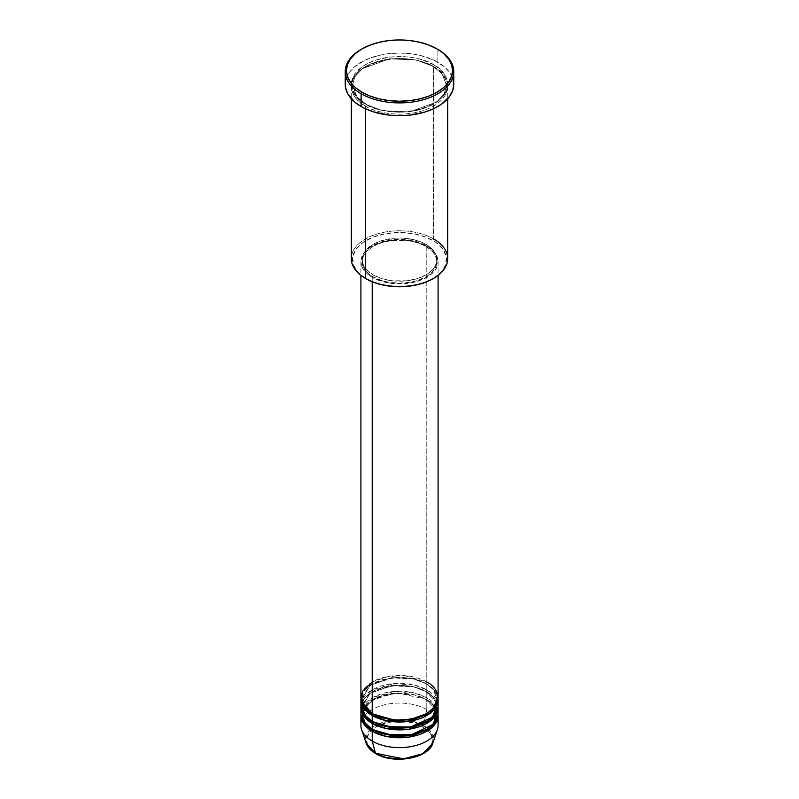 <?xml version="1.0" encoding="UTF-8"?>
<svg xmlns="http://www.w3.org/2000/svg" width="799" height="799" viewBox="0 0 799 799"><rect width="100%" height="100%" fill="white"/><g stroke="black" fill="none" stroke-linecap="round" stroke-linejoin="round"><path stroke-width="0.6" stroke-dasharray="4 3" d="M376.089 753.597A1.208 0.699 -60 0 1 375.7 753.567A1.208 0.699 120 0 0 376.299 753.497C382.152 757.961 405.213 763.235 422.701 753.497C439.56 743.4 430.421 730.086 422.701 726.71A1.208 0.699 120 0 0 423.53 725.502L431.16 732.244L432.868 743.09A33.977 19.615 0 0 0 423.53 725.502L426.786 709.582A38.592 22.282 180 0 1 437.393 729.557M364.424 707.045L377.917 696.878L397.952 692.943L425.937 699.245A1.208 0.699 -60 0 1 426.786 697.767L426.786 691.864A38.592 22.282 180 0 0 385.527 686.85A38.592 22.282 180 0 0 360.948 706.626L370.047 693.212L392.139 685.742L413.502 686.85L426.786 691.864A1.208 0.699 -60 0 1 426.187 691.924A1.208 0.699 -60 0 1 425.937 691.365L412.753 686.451L391.5 685.542L370.067 693.322L362.117 706.626L365.602 715.724L372.644 721.647L365.602 715.724L362.117 706.626L370.067 693.322L391.5 685.542L412.753 686.451L425.937 691.365A1.208 0.699 -60 0 1 426.786 689.887L426.786 683.984A38.592 22.282 180 0 0 385.527 678.97A38.592 22.282 180 0 0 360.948 698.755L370.047 685.342L392.139 677.872L413.502 678.98L426.786 683.984A1.208 0.699 -60 0 1 426.187 684.044A1.208 0.699 -60 0 1 425.937 683.495L412.753 678.571L391.5 677.672L370.067 685.442L362.117 698.755L365.602 707.844L372.644 713.767L365.602 707.844L362.117 698.755L370.067 685.442L391.5 677.672L412.753 678.571L425.937 683.495A1.208 0.699 -60 0 1 426.786 682.016L404.953 675.714L388.264 676.453L372.214 682.016M372.214 713.517A1.208 0.699 -60 0 1 372.813 713.457A1.208 0.699 -60 0 1 373.063 714.016A1.208 0.699 120 0 0 372.813 713.457A1.208 0.699 120 0 0 372.214 713.517M438.092 705.647A38.592 22.282 0 0 0 426.786 689.887L414.132 685.033L393.877 683.604L372.014 690.006L361.258 702.691M372.214 721.397A1.208 0.699 -60 0 1 372.813 721.337A1.208 0.699 -60 0 1 373.063 721.887A1.208 0.699 120 0 0 372.813 721.337A1.208 0.699 120 0 0 372.214 721.397M438.092 713.517A38.592 22.282 0 0 0 426.786 697.767L414.431 692.983L394.726 691.415L373.033 697.307L361.518 709.582M372.214 729.277A1.208 0.699 -60 0 1 372.813 729.217A1.208 0.699 -60 0 1 373.063 729.767A1.208 0.699 120 0 0 372.813 729.217A1.208 0.699 120 0 0 372.214 729.277M361.867 710.571L374.092 698.726L395.565 693.322L414.731 695.02L426.786 699.734A1.208 0.699 -60 0 1 426.187 699.794A1.208 0.699 -60 0 1 425.937 699.245L412.753 694.321L391.5 693.422L370.067 701.202L362.117 714.506L365.602 723.594L372.644 729.517L365.602 723.594L362.177 713.277M362.416 711.799L363.775 708.154M438.092 725.332A38.592 22.282 0 0 0 426.786 709.582L426.786 699.734A38.592 22.282 180 0 0 385.527 694.721A38.592 22.282 180 0 0 360.948 714.506L361.518 711.549M447.73 258.636A48.23 27.845 0 0 0 433.607 238.951L432.758 240.429A47.031 27.156 0 0 0 366.242 240.429A47.031 27.156 0 0 0 366.242 278.821L358.022 272.419L353.378 264.918L352.699 256.958L356.054 249.238L363.146 242.397L373.373 237.043L385.847 233.638L399.5 232.469L413.153 233.638L425.627 237.043L435.854 242.397L442.946 249.238L446.301 256.958L445.622 264.918L440.978 272.419L432.758 278.821A47.031 27.156 0 0 0 432.758 240.429L433.607 238.951L433.607 66.647A1.208 0.699 -60 0 1 433.008 66.707A1.208 0.699 -60 0 1 432.758 66.157A1.208 0.699 -60 0 1 433.607 64.679C424.998 58.127 391.101 50.367 365.393 64.679C340.614 79.52 354.047 99.086 365.393 104.06A1.208 0.699 -60 0 1 365.992 104A1.208 0.699 -60 0 1 366.242 104.549L357.063 97.049L352.469 85.353L354.846 76.834L362.466 68.614L389.443 58.826L416.169 59.965L432.758 66.157L416.169 59.965L389.443 58.826L362.466 68.614L354.846 76.834L352.469 85.353L357.063 97.049L366.242 104.549A1.208 0.699 -60 0 1 365.393 106.027C354.047 101.064 340.614 81.488 365.393 66.647C391.101 52.334 424.998 60.095 433.607 66.647A48.23 27.845 180 0 1 447.73 86.332A48.23 27.845 180 0 1 417.957 112.06A48.23 27.845 180 0 1 365.393 106.027L365.393 108.734L365.393 106.027A48.23 27.845 180 0 1 351.27 86.332A48.23 27.845 180 0 1 381.043 60.604A48.23 27.845 180 0 1 433.607 66.647L433.607 238.951A48.23 27.845 0 0 0 381.043 232.909A48.23 27.845 0 0 0 351.27 258.636M438.092 697.767A38.592 22.282 0 0 0 426.786 682.016A1.208 0.699 120 0 0 425.937 683.495L433.228 689.447L436.883 698.755L434.366 706.546L426.356 713.767L434.366 706.546L436.883 698.755L433.228 689.447L425.937 683.495A1.208 0.699 120 0 0 426.187 684.044A1.208 0.699 120 0 0 426.786 683.984A38.592 22.282 180 0 1 438.052 698.755L434.027 689.787L426.786 683.984L426.786 689.887A38.592 22.282 0 0 0 384.728 685.063A38.592 22.282 0 0 0 360.908 705.647M372.214 277.343L372.214 281.737L372.214 277.343L381.313 281.238L391.969 283.445L403.285 283.765L414.272 282.177L423.979 278.811L431.58 273.967L436.424 268.065L438.092 261.593A38.592 22.282 180 0 1 414.272 282.177A38.592 22.282 180 0 1 372.214 277.343A38.592 22.282 180 0 1 360.908 261.593L361.657 265.937L363.845 270.122L367.42 273.967L372.214 277.343M426.786 245.842A38.592 22.282 180 0 1 438.092 261.593L437.343 257.248L435.155 253.063L431.58 249.218L426.786 245.842L414.272 241.008L399.5 239.31L384.728 241.008L372.214 245.842L367.42 249.218L363.845 253.063L361.657 257.248L360.908 261.593A38.592 22.282 180 0 1 384.728 241.008A38.592 22.282 180 0 1 426.786 245.842L426.786 682.016L426.786 245.842M373.063 274.886L373.063 276.853A37.383 21.583 0 0 0 413.802 281.528A37.383 21.583 0 0 0 436.883 261.593A37.383 21.583 0 0 0 425.937 246.332L425.937 244.364A37.383 21.583 180 0 1 436.883 259.625A37.383 21.583 180 0 1 413.802 279.56A37.383 21.583 180 0 1 373.063 274.886L381.882 278.661L392.209 280.789L406.791 280.789L417.118 278.661L425.937 274.886L432.469 269.802L435.275 265.887L436.703 261.742L436.164 255.41L432.469 249.448L428.394 245.932L423.21 242.936L413.802 239.68L403.165 238.142L395.835 238.142L381.882 240.589L375.79 242.936L368.419 247.63L363.725 253.363L362.297 257.508L362.297 261.742L363.725 265.887L366.531 269.802L373.063 274.886A37.383 21.583 180 0 1 362.117 259.625A37.383 21.583 180 0 1 385.198 239.68A37.383 21.583 180 0 1 425.937 244.364L425.937 246.332A37.383 21.583 0 0 0 385.198 241.658A37.383 21.583 0 0 0 362.117 261.593A37.383 21.583 0 0 0 373.063 276.853L373.063 274.886M453.762 84.364A54.262 31.331 0 0 0 437.872 62.212L437.872 49.418L437.872 62.212A54.262 31.331 0 0 0 378.736 55.421A54.262 31.331 0 0 0 345.238 84.364M437.742 702.691L426.786 689.887A1.208 0.699 120 0 0 425.937 691.365L433.228 697.327L436.883 706.626L434.366 714.416L426.356 721.647L434.366 714.416L436.883 706.626L433.228 697.327L425.937 691.365A1.208 0.699 120 0 0 426.187 691.924A1.208 0.699 120 0 0 426.786 691.864L426.786 697.767A1.208 0.699 120 0 0 425.937 699.245L433.228 705.207L436.883 714.506L434.366 722.296L426.356 729.517L434.366 722.296L436.883 714.506L433.228 705.207L425.937 699.245A1.208 0.699 120 0 0 426.187 699.794A1.208 0.699 120 0 0 426.786 699.734A38.592 22.282 180 0 1 438.052 714.506L434.027 705.537L426.786 699.734L426.786 709.582A38.592 22.282 0 0 0 384.728 704.748A38.592 22.282 0 0 0 360.908 725.332M426.786 691.864A38.592 22.282 180 0 1 438.052 706.626L434.027 697.667L426.786 691.864M437.482 709.582L426.786 697.767A38.592 22.282 0 0 0 384.728 692.933A38.592 22.282 0 0 0 360.908 713.517M361.607 729.557A38.592 22.282 180 0 1 381.403 705.657A38.592 22.282 180 0 1 426.786 709.582L423.53 725.502A33.977 19.615 0 0 0 383.57 722.046A33.977 19.615 0 0 0 366.132 743.09L369.538 730.116L388.664 720.778L410.207 720.758L423.53 725.502A1.208 0.699 -60 0 1 422.701 726.71L412.054 722.596L399.5 721.157L386.946 722.596L376.299 726.71L372.214 729.577L369.178 732.853L367.31 736.408L366.681 740.104L367.31 743.799L369.178 747.355L376.299 753.497L386.946 757.612M412.054 757.612L422.701 753.497L426.786 750.631L429.822 747.355L431.69 743.799L432.319 740.104L431.69 736.408L429.822 732.853L422.701 726.71C416.848 722.246 393.787 716.973 376.299 726.71C359.44 736.808 368.579 750.121 376.299 753.497M361.557 49.168A54.262 31.331 180 0 1 437.443 49.168A54.262 31.331 0 0 0 361.128 49.418M346.277 78.252L349.363 72.379L354.376 66.966L365.073 60.145L378.736 55.421L388.913 53.643L399.5 53.034L410.087 53.643L420.264 55.421L433.927 60.145L444.624 66.966L449.637 72.379L452.723 78.252M433.607 64.679L422.242 59.805L413.502 57.718L404.224 56.649L390.092 57.059L376.758 59.805L368.898 62.841L362.217 66.697L354.936 73.708L351.5 81.638L352.189 89.798L354.936 95.021L359.39 99.835L368.898 105.897L376.758 108.924L390.092 111.68L399.5 112.22L408.908 111.68L422.242 108.924L430.102 105.897L439.61 99.835L444.064 95.021L446.811 89.798L447.5 81.638L445.662 76.285L439.61 68.894L433.607 64.679A1.208 0.699 120 0 0 432.758 66.157A1.208 0.699 120 0 0 433.008 66.707A1.208 0.699 120 0 0 433.607 66.647C444.953 71.61 458.386 91.186 433.607 106.027C407.899 120.329 374.002 112.579 365.393 106.027A1.208 0.699 120 0 0 366.242 104.549L382.831 110.741L409.557 111.88L436.534 102.092L444.154 93.873L446.531 85.353L441.937 73.648L432.758 66.157L441.937 73.648L446.531 85.353L444.154 93.873L436.534 102.092L409.557 111.88L382.831 110.741L366.242 104.549A1.208 0.699 120 0 0 365.992 104A1.208 0.699 120 0 0 365.393 104.06C374.002 110.612 407.899 118.362 433.607 104.06C458.386 89.218 444.953 69.643 433.607 64.679M425.937 246.332L432.469 251.415L435.275 255.33L436.703 259.475L436.703 263.71L435.275 267.855L430.581 273.588L425.937 276.853L417.118 280.629L410.346 282.247L399.5 283.176L388.654 282.247L381.882 280.629L373.063 276.853L368.419 273.588L364.963 269.852L362.836 265.807L362.297 259.475L363.725 255.33L366.531 251.415L373.063 246.332L381.882 242.556L392.209 240.429L406.791 240.429L417.118 242.556L425.937 246.332M426.786 682.016A38.592 22.282 0 0 0 384.728 677.182A38.592 22.282 0 0 0 360.908 697.767M366.242 278.821L365.393 278.332A48.23 27.845 180 0 1 365.393 238.951A48.23 27.845 180 0 1 433.607 238.951M372.813 713.457C362.626 707.055 361.967 701.093 362.117 698.755C359.969 681.197 404.713 670.051 426.187 684.044C436.454 690.506 437.023 696.478 436.883 698.755C439.031 716.313 394.287 727.46 372.813 713.457M436.813 705.407L436.883 706.626C439.031 724.184 394.287 735.33 372.813 721.337C362.626 714.935 361.967 708.973 362.117 706.626C359.969 689.068 404.713 677.922 426.187 691.924L435.725 701.462L436.574 703.949M436.813 713.277L436.883 714.506C439.031 732.064 394.287 743.21 372.813 729.217C362.626 722.815 361.967 716.843 362.117 714.506C359.969 696.948 404.713 685.802 426.187 699.794L435.725 709.342L436.574 711.829M365.992 104C353.158 95.94 352.279 88.349 352.469 85.353C349.882 63.021 406.012 49.158 433.008 66.707C445.752 74.687 446.731 82.267 446.531 85.353C449.118 107.685 392.988 121.548 365.992 104M438.092 261.593L438.092 275.345M436.883 259.625L436.883 261.593M447.73 86.332L447.73 98.716M351.27 86.332L351.27 98.716M362.117 259.625L362.117 261.593M360.908 261.593L360.908 275.345"/><path stroke-width="1.2" d="M432.868 743.09L422.541 753.797L403.495 758.86L375.47 753.247A1.208 0.699 120 0 0 375.7 753.567A1.208 0.699 -60 0 1 375.47 753.247A33.977 19.615 0 0 0 409.458 758.131A33.977 19.615 0 0 0 432.868 743.09C428.773 758.571 393.308 764.623 375.69 753.557C370.776 750.71 367.59 747.215 366.132 743.09A33.977 19.615 0 0 0 375.47 753.247L372.214 741.092L375.47 753.247L366.132 743.09L361.607 729.557A38.592 22.282 180 0 0 372.214 741.092A38.592 22.282 0 0 0 414.272 745.916A38.592 22.282 0 0 0 438.092 725.332L438.092 715.485A38.592 22.282 180 0 1 414.272 736.069A38.592 22.282 180 0 1 372.214 731.245L364.394 724.743L360.948 714.506A38.592 22.282 180 0 0 360.908 715.485L360.908 725.332A38.592 22.282 0 0 0 372.214 741.092L372.214 731.245L372.214 741.092A38.592 22.282 180 0 0 410.806 746.636A38.592 22.282 180 0 0 437.393 729.557L432.868 743.09M372.214 682.016L362.586 691.285L361.298 700.913L372.214 713.517A38.592 22.282 0 0 0 414.272 718.351A38.592 22.282 0 0 0 438.092 697.767L438.092 275.345M438.092 699.734A38.592 22.282 180 0 0 438.052 698.755L430.791 712.778L408.659 721.377L386.157 720.638L372.214 715.485A1.208 0.699 120 0 0 373.063 714.016L373.063 714.016A1.208 0.699 -60 0 1 372.214 715.485L364.394 708.993L360.948 698.755A38.592 22.282 180 0 0 360.908 699.734L360.908 705.647A38.592 22.282 0 0 0 372.214 721.397A38.592 22.282 0 0 0 414.272 726.221A38.592 22.282 0 0 0 438.092 705.647L438.092 699.734A38.592 22.282 180 0 1 414.272 720.318A38.592 22.282 180 0 1 372.214 715.485L372.214 721.397L372.214 715.485A38.592 22.282 180 0 1 360.908 699.734M361.258 702.691L363.865 714.196L372.214 721.397L386.856 726.691L410.546 726.99L432.499 717.192L437.742 702.691M438.092 707.614A38.592 22.282 180 0 0 438.052 706.626L430.791 720.648L408.659 729.257L386.157 728.518L372.214 723.365A1.208 0.699 120 0 0 373.063 721.887L373.063 721.887A1.208 0.699 -60 0 1 372.214 723.365L364.394 716.863L360.948 706.626A38.592 22.282 180 0 0 360.908 707.614L360.908 713.517A38.592 22.282 0 0 0 372.214 729.277A38.592 22.282 0 0 0 414.272 734.101A38.592 22.282 0 0 0 438.092 713.517L438.092 707.614A38.592 22.282 180 0 1 414.272 728.199A38.592 22.282 180 0 1 372.214 723.365L372.214 729.277L372.214 723.365A38.592 22.282 180 0 1 360.908 707.614M361.518 709.582L363.625 721.717L372.214 729.277L387.225 734.641L411.515 734.69L433.298 724.264L437.482 709.582M438.092 715.485A38.592 22.282 180 0 0 438.052 714.506L430.791 728.528L408.659 737.127L386.157 736.388L372.214 731.245A1.208 0.699 120 0 0 373.063 729.767L373.063 729.767A1.208 0.699 -60 0 1 372.214 731.245A38.592 22.282 180 0 1 360.908 715.485M362.177 713.277L362.416 711.799M363.775 708.154L364.424 707.045M361.518 711.549L361.867 710.571M433.607 238.951A48.23 27.845 180 0 1 433.607 278.332A48.23 27.845 180 0 1 365.393 278.332L366.242 278.821A47.031 27.156 0 0 0 432.758 278.821L425.627 282.197L417.497 284.714L408.679 286.252L399.5 286.771L390.321 286.252L381.503 284.714L373.373 282.197L365.393 278.332A48.23 27.845 0 0 0 417.957 284.364A48.23 27.845 0 0 0 447.73 258.636L447.73 98.716M361.977 48.919L361.128 49.418A54.262 31.331 0 0 0 361.128 93.723L361.987 92.245A53.054 30.632 180 0 1 361.977 48.919A53.054 30.632 180 0 1 437.013 48.919L428.973 45.114L419.805 42.277L409.847 40.539L399.5 39.95L389.153 40.539L379.195 42.277L370.027 45.114L361.987 48.919L355.385 53.563L350.481 58.856L347.465 64.609L346.446 70.582L347.465 76.554L350.481 82.307L355.385 87.6L361.987 92.245L370.027 96.05L379.195 98.886L389.153 100.624L399.5 101.213L409.847 100.624L419.805 98.886L428.973 96.05L437.013 92.245L443.615 87.6L448.519 82.307L451.535 76.554L452.554 70.582L451.535 64.609L448.519 58.856L443.615 53.563L437.872 49.418A54.262 31.331 0 0 0 437.443 49.168A54.262 31.331 180 0 1 437.872 49.418L437.013 48.919A53.054 30.632 180 0 1 437.023 48.919A53.054 30.632 180 0 1 437.013 92.245A53.054 30.632 180 0 1 361.987 92.245L361.128 93.723A54.262 31.331 0 0 0 437.872 93.723A54.262 31.331 0 0 0 437.872 49.418L437.872 49.418A54.262 31.331 180 0 1 453.762 71.57A54.262 31.331 180 0 1 420.264 100.514A54.262 31.331 180 0 1 361.128 93.723L361.128 106.517A54.262 31.331 0 0 0 420.264 113.308A54.262 31.331 0 0 0 453.762 84.364L452.723 90.477L449.637 96.359L441.447 104.24L433.927 108.584L425.078 112L410.087 115.096L399.5 115.695L388.913 115.096L373.922 112L365.073 108.584L361.128 106.517L361.128 93.723A54.262 31.331 180 0 1 345.238 71.57A54.262 31.331 180 0 1 361.557 49.168M372.214 281.737L372.214 713.517L372.214 281.737M365.393 108.734L365.393 278.332L365.393 108.734M386.946 757.612L399.5 759.05L412.054 757.612M345.238 71.57L345.238 84.364A54.262 31.331 0 0 0 361.128 106.517L354.376 101.773L347.575 93.463L345.498 87.441L345.498 81.298L346.277 78.252M452.723 78.252L453.762 84.364L453.762 71.57M351.27 98.716L351.27 258.636A48.23 27.845 0 0 0 365.393 278.332L365.393 278.332M360.908 275.345L360.908 697.767A38.592 22.282 0 0 0 372.214 713.517C379.096 718.76 406.222 724.963 426.786 713.517C446.611 701.642 435.864 685.991 426.786 682.016M373.063 729.767L394.446 735.889L410.786 735.08L426.356 729.517L410.786 735.08L394.446 735.889L373.063 729.767M373.063 721.887L394.446 728.009L410.786 727.2L426.356 721.647L410.786 727.2L394.446 728.009L373.063 721.887M373.063 714.016L394.446 720.139L410.786 719.33L426.356 713.767L410.786 719.33L394.446 720.139L373.063 714.016M433.607 278.332L432.758 278.821M437.872 49.418L437.023 48.919M436.813 713.277L436.574 711.829M436.813 705.407L436.574 703.949"/></g></svg>
